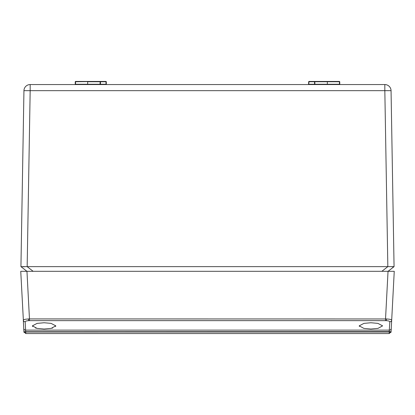 <?xml version="1.0" encoding="UTF-8"?>
<svg xmlns="http://www.w3.org/2000/svg" width="415" height="415" viewBox="0 0 415 415"><rect width="100%" height="100%" fill="white"/><g stroke="black" fill="none" stroke-linecap="round" stroke-linejoin="round"><path stroke-width="0.62" d="M55.792 325.858L51.076 323.373L44.094 322.751L37.111 323.373L32.396 325.858L37.039 328.384L44.094 329.022L51.149 328.384L55.792 325.858L55.579 326.481M370.906 322.751L363.924 323.373L359.208 325.858L363.851 328.384L370.906 329.022L377.961 328.384L382.604 325.858L377.889 323.373L370.906 322.751M52.617 328.032L51.953 328.208M25.714 319.213L24.169 319.545M23.354 319.97L20.75 271.306L26.965 271.306L29.465 318.933L386.526 318.964C389.737 319.151 391.459 319.534 391.693 320.115L391.08 331.787L389.296 332.005L389.213 333.556L25.787 333.556L25.704 332.005L23.92 331.787L23.307 320.115C23.541 319.534 25.263 319.151 28.474 318.964L29.465 318.933L29.465 320.639L28.77 320.655C26.524 320.805 25.325 321.194 25.175 321.822A1.868 1.805 177 0 1 23.307 320.115M391.08 331.735L389.218 331.637L389.825 321.822A1.868 1.805 3 0 0 391.693 320.115L394.25 271.306L26.965 271.306M25.108 271.306L26.928 271.306L25.108 271.306M389.893 271.306L388.072 271.306L389.893 271.306M359.354 326.377L359.208 325.858M36.235 328.208L35.571 328.032M32.609 326.481L32.412 326.05M25.175 321.822L25.803 333.556M389.197 333.556L389.296 332.005M23.743 328.431A1.868 1.805 177 0 0 25.611 330.132L389.389 330.132A1.868 1.805 3 0 0 391.257 328.431M391.075 331.834L389.213 333.556L391.08 331.787L390.909 332.472M386.526 318.964A1.868 0.301 92.5 0 1 386.23 320.655L385.535 320.639L385.535 318.933L388.035 271.306M25.704 332.005L389.197 332L389.218 331.637L23.92 331.735M23.92 331.787L25.787 333.556L23.92 331.787L24.091 332.472M308.532 84.556L308.703 81.75L308.661 84.25A0.311 0.311 0 0 1 308.35 84.556M314.565 84.556L314.565 84.25L339.465 84.25L339.465 84.556M308.973 84.556L308.973 84.25L314.565 84.25L314.523 81.75L308.703 81.75A0.311 0.311 0 0 1 309.014 81.444L339.423 81.444L339.465 84.25L339.776 84.25L339.735 81.75L339.776 84.25A0.311 0.311 0 0 0 340.087 84.556M99.994 84.556L100.165 81.75L87.669 81.75L87.669 84.25L100.124 84.25A0.311 0.311 0 0 1 99.813 84.556M75.094 84.556L75.224 84.25A0.311 0.311 0 0 1 74.913 84.556M106.027 84.556L106.339 84.25L106.297 81.75L106.339 84.25A0.311 0.311 0 0 0 106.65 84.556M33.143 271.306L27.157 266.638L387.838 266.638L384.83 90.672L30.171 90.672L27.162 266.638L20.937 266.638L26.928 271.306L20.937 266.638L23.945 90.672A6.225 6.225 0 0 1 30.171 84.556L384.83 84.556A6.225 6.225 0 0 1 391.055 90.672L394.063 266.638L388.072 271.306M394.063 266.638L387.838 266.638L381.857 271.306M24.765 266.721L22.758 266.783M393.581 266.721L392.237 266.783M339.423 81.444A0.311 0.311 0 0 1 339.735 81.75L339.776 84.25M339.735 81.75L314.835 81.75L314.876 84.25A0.311 0.311 0 0 0 315.187 84.556M75.265 81.75A0.311 0.311 0 0 1 75.577 81.444L75.577 81.75L100.477 81.444L75.577 81.444A0.311 0.311 0 0 0 75.265 81.75L75.224 84.25L75.265 81.75L75.577 81.75L75.535 84.25L87.669 84.25L87.669 84.556M100.477 81.444L100.165 81.75A0.311 0.311 0 0 1 100.477 81.444L105.986 81.444A0.311 0.311 0 0 1 106.297 81.75L100.477 81.75L100.435 84.25L106.027 84.25L105.986 81.444M75.535 84.556L75.317 84.25M100.435 84.556L100.217 84.25M314.835 81.75A0.311 0.311 0 0 0 314.523 81.444A0.311 0.311 0 0 1 314.835 81.75L314.523 81.444M308.755 84.25L309.014 81.444M28.474 318.964A1.868 0.301 87.5 0 0 28.77 320.655M389.825 321.822C389.675 321.194 388.476 320.805 386.23 320.655M385.535 320.639L29.465 320.639M315.006 84.556L314.783 84.25M339.906 84.556L339.683 84.25M106.468 84.556L106.245 84.25M391.055 90.672L384.83 90.672L384.83 84.556A6.225 6.225 0 0 1 391.055 90.672M30.171 84.556L30.171 90.672L23.945 90.672M327.331 81.444L327.331 84.556"/></g></svg>
